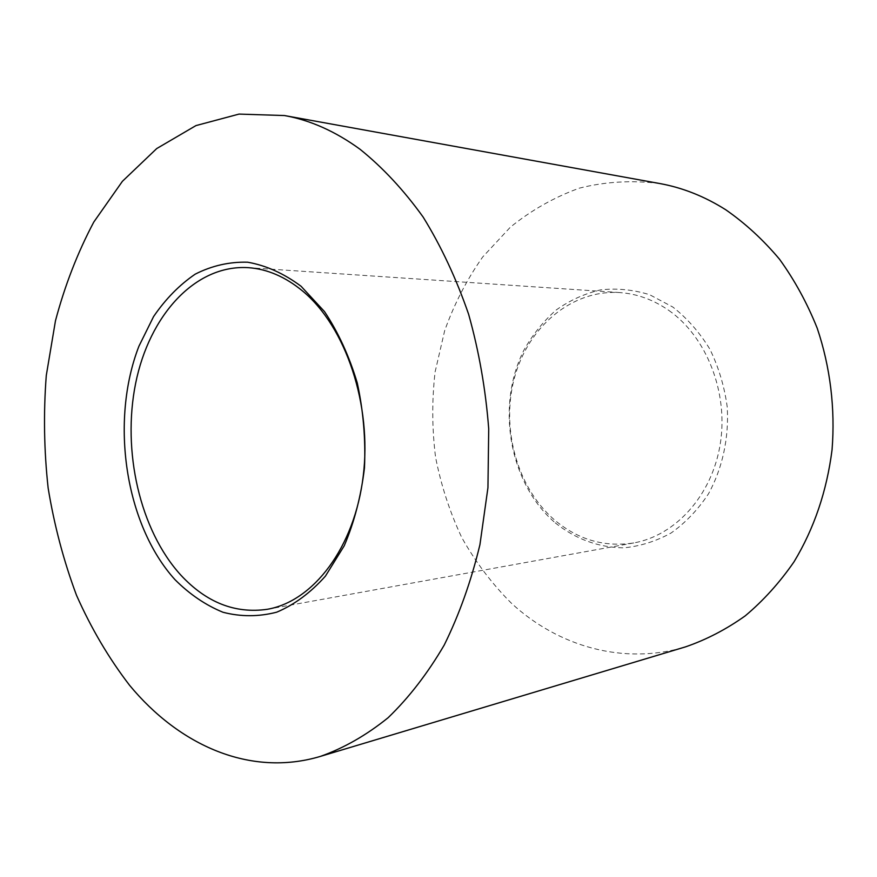 <?xml version="1.0" encoding="UTF-8"?>
<svg xmlns="http://www.w3.org/2000/svg" width="877" height="877" viewBox="0 0 877 877"><rect width="100%" height="100%" fill="white"/><g stroke="black" fill="none" stroke-linecap="round" stroke-linejoin="round"><path stroke-width="0.66" stroke-dasharray="4.38 3.29" d="M555.229 522.845C575.641 539.136 598.421 547.467 623.569 547.84C640.057 546.305 655.897 541.35 671.102 532.997C685.54 522.747 698.026 509.658 708.539 493.718C722.516 468.197 729.116 437.733 727.197 406.753C724.38 386.275 718.592 367.046 709.822 349.079C699.528 332.328 687.195 318.318 672.812 307.027L649.66 294.727C633.326 289.662 616.959 288.051 600.57 289.881C584.553 293.62 569.721 300.362 556.051 310.096C543.356 321.311 532.668 334.619 523.997 350.011C495.615 405.865 509.197 483.468 555.229 522.845M668.811 310.403C706.511 336.702 728.546 392.304 720.269 443.872C712.113 495.494 675.433 535.617 633.786 542.929C604.538 547.401 578.184 539.793 554.702 520.116C516.991 487.755 500.734 428.48 514.459 377.735C528.053 327.011 571.486 289.52 619.721 292.567C637.02 293.773 653.387 299.715 668.811 310.403M659.614 183.512C632.164 180.092 605.426 181.638 579.412 188.127C554.286 197.215 531.243 210.261 510.282 227.253L482.657 257.027C466.838 279.566 454.187 304.111 444.683 330.64L435.102 371.925C431.846 400.296 431.988 428.689 435.551 457.103C441.021 485.167 449.758 511.971 461.74 537.502C475.487 561.971 492.052 583.885 511.434 603.244C557.904 646.239 623.328 665.599 685.639 646.831M633.786 542.929L267.31 609.296M619.721 292.567L248.125 267.649"/><path stroke-width="1.32" d="M301.096 286.286L324.501 311.587C338.314 332.394 349.232 356.194 357.268 382.975C363.319 410.831 365.72 439.136 364.47 467.89C361.083 496.075 354.352 522.023 344.255 545.735L325.444 576.101C310.622 592.72 294.376 604.746 276.715 612.179C258.715 616.838 240.813 616.86 223.01 612.267C205.678 605.185 189.673 594.321 175.005 579.675C125.104 524.589 109.789 421.398 138.906 346.251L153.585 316.564C165.567 299.035 179.445 284.893 195.22 274.15C211.85 265.698 229.314 261.719 247.632 262.201C266.071 265.446 283.896 273.471 301.096 286.286M180.75 575.027C206.238 602.499 235.091 613.911 267.31 609.296C313.275 601.425 354.571 547.697 363.231 476.123C372.045 404.637 345.801 326.989 303.014 291.361C285.529 276.858 267.233 268.954 248.125 267.649C194.869 264.492 149.211 315.797 135.628 383.402C121.947 451.107 139.838 530.026 180.75 575.027M320.456 756.38L685.639 646.831C706.456 639.651 726.331 629.313 745.275 615.818C763.418 600.581 779.653 582.591 794.003 561.85C814.108 528.557 826.792 491.208 832.054 449.791C835.353 408.572 830.245 366.86 817.211 328.195C807.18 303.135 794.628 280.158 779.543 259.263C763.253 239.859 745.34 223.372 725.783 209.789C704.593 196.404 682.536 187.645 659.614 183.512L284.455 115.545L239.037 114.087L195.966 125.586L156.72 148.564L122.396 181.32L93.773 222.078C77.614 252.576 64.843 285.474 55.47 320.774L46.284 375.477C43.401 412.957 44.025 450.493 48.147 488.072C54.242 525.268 63.692 561.006 76.518 595.308C91.186 628.36 108.88 658.364 129.599 685.321C179.292 745.428 250.329 777.373 320.456 756.38C343.905 748.07 366.454 735.178 388.105 717.726C408.912 697.675 427.614 673.448 444.222 645.055C459.296 614.514 471.201 581.045 479.938 544.639L487.941 487.711L488.719 428.908C485.683 389.443 478.995 351.249 468.636 314.317C456.358 278.722 441.197 246.316 423.163 217.101C403.804 190.134 382.745 167.518 359.998 149.243C335.42 131.386 310.239 120.149 284.455 115.545"/></g></svg>
